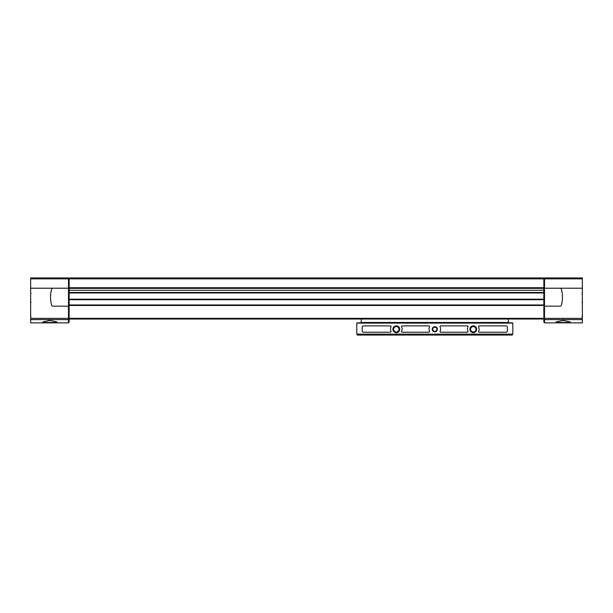 <?xml version="1.0" encoding="UTF-8"?>
<svg xmlns="http://www.w3.org/2000/svg" width="613" height="613" viewBox="0 0 613 613"><rect width="100%" height="100%" fill="white"/><g stroke="black" fill="none" stroke-linecap="round" stroke-linejoin="round"><path stroke-width="0.92" d="M30.65 318.362L68.503 318.362L68.503 322.859L30.65 322.859L30.65 277.95L68.503 277.95L68.503 288.217L53.04 288.217A1.54 1.54 0 0 0 51.553 289.367A30.796 30.796 0 0 0 51.553 305.029A1.54 1.54 0 0 0 53.04 306.178L68.503 306.178L68.503 288.217M582.35 322.859L582.35 277.95L544.497 277.95L544.497 322.859L582.35 322.859L553.026 322.859M44.358 322.476L42.841 321.909L49.891 320.446L56.955 321.909L55.438 322.476L44.358 322.476L55.438 322.476M557.562 322.476L568.642 322.476L570.159 321.909L563.109 320.446L556.052 321.909L557.562 322.476L568.642 322.476M543.861 278.854L69.139 278.854L69.139 277.95L543.861 277.95L543.861 292.96L69.139 292.96L69.139 322.216L68.503 322.216M543.861 292.96L543.861 322.216L544.497 322.216L543.861 322.216M69.139 292.96L69.139 278.854M543.861 288.348L69.139 288.348M543.861 292.707L69.139 292.707M543.861 299.443L69.139 299.443M543.861 305.22L69.139 305.22M543.861 319.013L69.139 319.013M544.497 278.593L543.861 278.593M544.497 306.178L559.96 306.178A1.54 1.54 0 0 0 561.447 305.029A30.796 30.796 0 0 0 561.447 289.367A1.54 1.54 0 0 0 559.96 288.217L544.497 288.217M68.503 278.593L69.139 278.593M68.503 318.362L68.503 306.178M429.491 326.806A5.77 5.77 0 0 0 429.491 331.334A0.644 0.644 0 0 1 428.901 332.223L402.212 332.223A0.644 0.644 0 0 1 401.622 331.334A5.77 5.77 0 0 0 401.622 326.806A0.644 0.644 0 0 1 402.212 325.909L428.901 325.909A0.644 0.644 0 0 1 429.491 326.806M507.418 330.943L507.418 327.196A1.28 1.28 0 0 0 506.139 325.909L479.197 325.909A0.644 0.644 0 0 0 478.607 326.806A5.77 5.77 0 0 1 478.607 331.334A0.644 0.644 0 0 0 479.197 332.223L506.139 332.223A1.28 1.28 0 0 0 507.418 330.943M508.192 319.013L508.575 322.859L512.813 323.112L512.813 334.146L356.797 334.146L356.797 323.112L361.026 322.859L361.417 319.013M432.234 329.273A2.567 2.567 0 0 0 436.088 331.495A2.567 2.567 0 0 0 436.088 327.051A2.567 2.567 0 0 0 432.234 329.273M469.895 329.273A3.402 3.402 0 0 0 474.991 332.215A3.402 3.402 0 0 0 474.991 326.331A3.402 3.402 0 0 0 469.895 329.273M392.91 329.273A3.402 3.402 0 0 0 398.013 332.215A3.402 3.402 0 0 0 398.013 326.331A3.402 3.402 0 0 0 392.91 329.273M391.002 326.806A5.77 5.77 0 0 0 391.002 331.334A0.644 0.644 0 0 1 390.412 332.223L363.463 332.223A1.28 1.28 0 0 1 362.183 330.943L362.183 327.196A1.28 1.28 0 0 1 363.463 325.909L390.412 325.909A0.644 0.644 0 0 1 391.002 326.806M467.98 326.806A5.77 5.77 0 0 0 467.98 331.334A0.644 0.644 0 0 1 467.39 332.223L440.701 332.223A0.644 0.644 0 0 1 440.111 331.334A5.77 5.77 0 0 0 440.111 326.806A0.644 0.644 0 0 1 440.701 325.909L467.39 325.909A0.644 0.644 0 0 1 467.98 326.806M508.575 322.859L361.026 322.859M512.552 322.859L357.05 322.859M512.813 334.146L512.299 335.05L357.31 335.05L356.797 334.146M432.724 329.273A2.077 2.077 0 0 0 435.843 331.074A2.077 2.077 0 0 0 435.843 327.472A2.077 2.077 0 0 0 432.724 329.273M470.6 329.273A2.697 2.697 0 0 0 474.638 331.61A2.697 2.697 0 0 0 474.638 326.944A2.697 2.697 0 0 0 470.6 329.273M393.615 329.273A2.697 2.697 0 0 0 397.661 331.61A2.697 2.697 0 0 0 397.661 326.944A2.697 2.697 0 0 0 393.615 329.273M52.925 277.95L41.73 277.95M571.27 277.95L560.075 277.95M30.65 319.595L68.503 319.595M582.35 319.595L544.497 319.595M543.861 287.719L69.139 287.719M543.861 290.271L69.139 290.271M543.861 292.455L69.139 292.455M543.861 299.19L69.139 299.19M543.861 299.703L69.139 299.703M543.861 304.96L69.139 304.96M543.861 305.473L69.139 305.473M543.861 318.369L69.139 318.369M544.497 318.952L543.861 318.952M544.497 317.726L543.861 317.726M544.497 288.861L543.861 288.861M544.497 279.505L543.861 279.505M582.35 318.362L544.497 318.362M582.35 288.217L559.983 288.217M582.35 278.861L544.497 278.861M68.503 318.952L69.139 318.952M68.503 317.726L69.139 317.726M68.503 288.861L69.139 288.861M68.503 279.505L69.139 279.505M30.65 278.861L68.503 278.861M30.65 288.217L53.017 288.217M512.813 323.112L356.797 323.112M508.192 322.476L361.417 322.476M581.967 293.351L582.35 293.734M581.967 316.446L582.35 316.829M581.967 302.332L582.35 301.948M31.033 293.351L30.65 293.734M31.033 316.446L30.65 316.829L31.033 316.446M31.033 302.332L30.65 301.948"/></g></svg>
